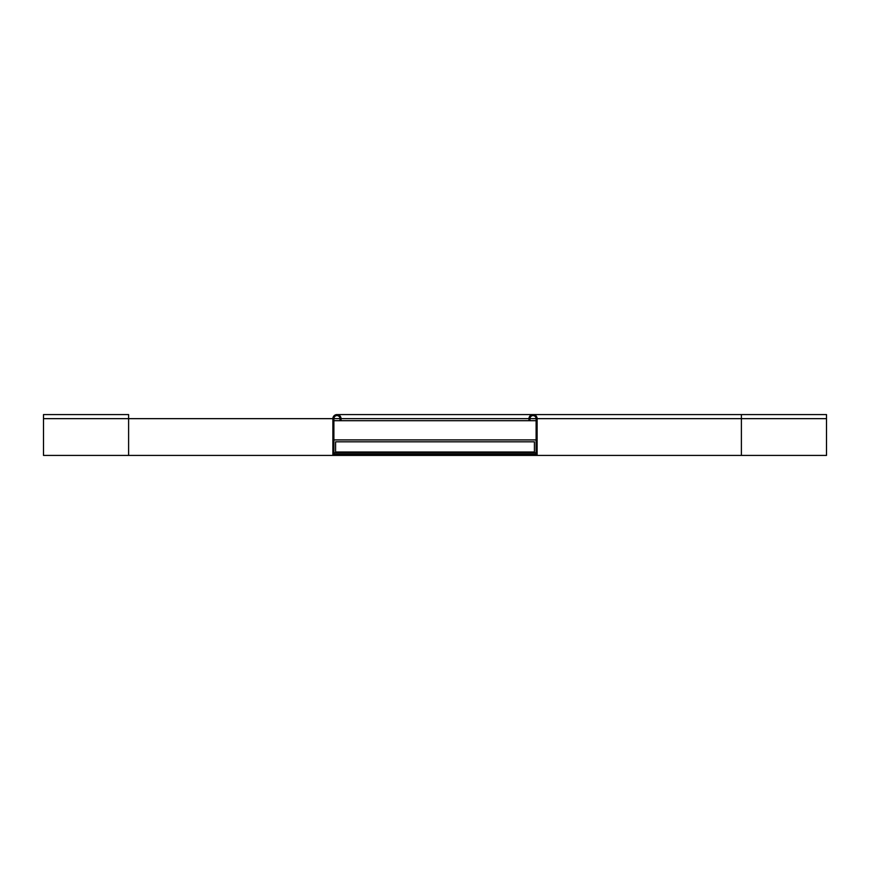 <?xml version="1.0" encoding="UTF-8"?>
<svg xmlns="http://www.w3.org/2000/svg" width="870" height="870" viewBox="0 0 870 870"><rect width="100%" height="100%" fill="white"/><g stroke="black" fill="none" stroke-linecap="round" stroke-linejoin="round"><path stroke-width="1.3" d="M536.105 418.655A3.067 3.067 0 0 0 533.049 415.599A3.067 3.067 0 0 0 529.982 418.655L536.105 418.655L536.105 454.401L518.748 454.401L518.748 455.423L332.873 455.423L332.873 418.655A4.089 4.089 0 0 1 336.951 414.577A4.089 4.089 0 0 1 341.04 418.655L341.04 420.699L333.895 420.699M351.252 455.423L351.252 454.401L333.895 454.401L333.895 418.655A3.067 3.067 0 0 1 336.951 415.599A3.067 3.067 0 0 1 340.018 418.655L340.018 420.699M128.608 455.423L128.608 414.577L43.5 414.577L43.5 455.423L332.873 455.423M518.748 455.423L826.5 455.423L826.5 414.577L336.951 414.577M529.982 418.655L529.982 420.699L528.96 420.699L528.96 418.655A4.089 4.089 0 0 1 533.049 414.577A4.089 4.089 0 0 1 537.127 418.655L537.127 455.423M529.982 420.699L536.105 420.699M536.105 452.835L333.895 452.835M536.105 454.205L333.895 454.205M333.895 439.905L536.105 439.905M335.592 449.975L335.592 452.019L534.408 452.019L534.408 441.808L335.592 441.808L335.592 449.975M528.96 420.699L341.04 420.699M518.748 454.401L351.252 454.401M333.895 418.655L340.018 418.655M43.5 418.655L332.873 418.655M741.392 455.423L741.392 414.577M537.127 418.655L826.5 418.655M528.96 418.655L341.04 418.655"/></g></svg>
